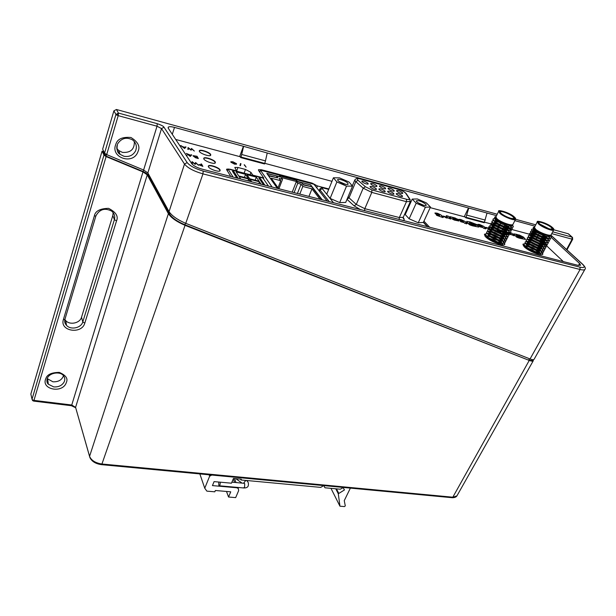 <?xml version="1.0" encoding="UTF-8"?>
<svg xmlns="http://www.w3.org/2000/svg" width="616" height="616" viewBox="0 0 616 616"><rect width="100%" height="100%" fill="white"/><g stroke="black" fill="none" stroke-linecap="round" stroke-linejoin="round"><path stroke-width="0.92" d="M115.993 143.805L115.492 145.153C111.003 157.765 132.632 164.988 137.722 152.321L138.23 150.989C140.24 146.254 137.807 141.757 130.939 137.491C122.653 136.775 117.671 138.885 115.993 143.805M116.763 115.092L115.947 114.461L104.558 153.114L102.656 149.164L113.898 110.841L115.947 114.461L118.465 113.067L118.218 115.654L157.018 126.218L143.62 170.016L106.684 154.608L118.218 115.654L116.763 115.092L118.465 113.067L116.424 109.494L497.228 214.229M45.907 378.363L45.499 379.433C41.849 389.466 61.862 393.424 66.051 383.291L66.459 382.228C68.114 378.44 65.727 375.159 59.298 372.395C51.721 372.464 47.255 374.459 45.907 378.363M572.726 239.162L572.118 239.185L572.033 237.114L572.641 237.668M32.687 399.953L33.957 400.385L106.106 156.579L143.035 171.926L147.255 174.859L168.384 213.69L89.574 456.341L75.583 407.361L71.756 405.012L33.957 400.385L33.487 401.078L32.032 399.199L30.846 394.04L102.079 151.136L103.203 151.544L103.503 150.928M116.771 148.341L118.68 150.504L122.422 152.391C130.623 152.922 134.588 149.311 134.334 141.549M47.193 378.57L52.891 381.797C58.358 382.043 61.9 380.003 63.525 375.691M147.855 172.927L161.515 128.598L163.995 127.212C163.548 126.241 161.3 125.063 157.234 123.67L157.018 126.218L161.515 128.598L184.5 164.079L169.046 211.658L147.855 172.927L143.62 170.016M102.079 151.136L103.973 155.086L106.106 156.579L105.96 156.071L142.866 171.417C145.599 172.642 147.416 173.905 148.325 175.214L169.523 214.052L168.384 213.69C171.102 217.818 176.653 221.698 185.046 225.34L184.815 224.74C177.277 221.498 172.18 217.941 169.523 214.052L170.031 213.074M169.046 211.658C171.995 215.923 177.562 219.82 185.747 223.339L530.253 359.036C532.409 359.836 533.687 359.929 534.095 359.297L584.915 269.346C585.947 268.661 585.269 267.036 582.898 264.464L582.636 264.349C585.362 267.151 584.468 268.083 579.972 267.159L580.072 269.469L530.068 358.959M104.558 153.114L106.684 154.608L105.96 156.071L103.973 155.086L32.032 399.199L32.656 400.685M496.535 215.639L468.491 207.962L464.41 216.409L465.85 217.81L468.73 208.185M514.845 220.659L535.058 226.195M551.489 237.653L579.594 263.502L580.58 265.242L577.854 265.304L510.472 248.055M168.099 127.874L168.345 127.089L168.322 128.336L191.753 163.671C193.586 165.866 197.02 167.683 202.071 169.138L510.61 247.901M168.345 127.089C169.315 126.48 171.371 126.58 174.505 127.404L243.405 146.285L239.793 156.187L240.733 157.588L240.941 157.034L264.749 163.409L265.473 160.899L267.221 152.991L243.405 146.285M468.491 207.962L267.221 152.991M515.553 219.265L535.766 224.825M553.776 229.783L568.237 233.757L572.033 237.114L552.714 231.832M185.593 223.277L184.815 224.74L529.252 360.414L185.046 225.34L101.933 464.01C95.449 463.024 91.33 460.468 89.574 456.341L89.882 457.503C91.722 461.384 95.542 463.763 101.34 464.641L101.933 464.01L452.814 497.204L529.252 360.414C531.631 361.307 532.979 361.407 533.279 360.73L533.225 359.713M103.203 151.544L105.09 155.471L105.744 154.131M64.873 319.535L65.689 320.597C69.777 325.387 80.003 323.207 81.52 317.255L112.82 215.538L113.136 212.605M31.1 395.133L30.846 394.04M113.898 110.841L116.424 109.494M568.691 234.057L568.237 233.757M265.473 160.899L241.703 154.493L243.566 146.508M465.85 217.81L484.245 222.73L486.994 213.19M532.802 359.705L532.478 360.152C532.07 360.73 530.838 360.622 528.798 359.836L529.567 358.758M241.703 154.493L240.941 157.034M240.733 157.588L264.549 163.964L264.749 163.409M368.06 183.337L368.122 184.069C366.166 184.122 364.148 183.329 362.062 181.705L361.823 181.181C363.34 180.711 365.419 181.427 368.06 183.337M376.815 185.724L376.892 186.463C374.975 186.509 372.965 185.724 370.886 184.107L370.632 183.576C372.118 183.106 374.182 183.822 376.815 185.724M402.333 195.811L402.456 196.581C400.6 196.635 398.621 195.857 396.512 194.233L396.227 193.678C397.651 193.201 399.684 193.909 402.333 195.811M394.071 190.421L394.178 191.168C392.323 191.222 390.344 190.444 388.257 188.835L387.98 188.296C389.42 187.834 391.445 188.542 394.071 190.421M376.284 188.766L376.361 189.52C374.413 189.574 372.387 188.781 370.285 187.141L370.031 186.602C371.54 186.117 373.627 186.833 376.284 188.766M347.948 183.299L347.978 184.492C344.667 184.592 341.333 183.299 337.984 180.611L337.63 179.787C337.707 178.116 346.169 180.996 347.948 183.299M345.946 184.492L339.108 181.597M393.74 193.486L393.847 194.248C391.961 194.31 389.966 193.524 387.857 191.892L387.58 191.345C389.035 190.86 391.083 191.576 393.74 193.486M425.872 204.273L426.133 205.536C423.277 205.636 420.158 204.397 416.786 201.825L416.285 200.908C418.449 200.146 421.644 201.263 425.872 204.273M424.016 205.459L417.756 202.641M402.571 192.739L402.695 193.486C400.862 193.54 398.898 192.762 396.812 191.168L396.527 190.621C397.936 190.159 399.946 190.868 402.571 192.739M385.493 188.08L385.585 188.827C383.691 188.873 381.697 188.096 379.618 186.486L379.348 185.947C380.811 185.485 382.859 186.194 385.493 188.08M385.062 191.137L385.146 191.899C383.229 191.953 381.219 191.168 379.117 189.528L378.848 188.981C380.334 188.504 382.397 189.22 385.062 191.137M418.249 222.769L423.338 222.461L430.453 207.03L426.403 202.903L417.363 198.96L412.227 199.076L405.243 214.568L409.124 218.795L418.249 222.769L425.387 207.215L430.453 207.03M339.685 202.587L345.699 202.433L352.529 186.124L348.964 181.982L339.485 177.855L333.425 177.785L326.734 194.171L330.122 198.421L339.685 202.587L346.531 186.132L352.529 186.124M333.425 177.785L336.89 181.928L346.531 186.132M336.89 181.928L330.122 198.421M412.227 199.076L416.193 203.203L425.387 207.215M416.193 203.203L409.124 218.795M310.495 184.892L301.57 182.552L303.057 184.5L312.012 186.848L310.495 184.892M303.057 184.5L301.57 182.552M312.012 186.848L302.926 184.839M271.964 186.802L260.383 170.147L259.667 172.08M260.383 170.147L313.975 184.269L327.265 201.178M322.307 199.907L310.603 184.862L297.343 181.381L296.219 179.887L279.41 175.468L280.496 176.954L266.79 173.35L277.2 188.142M278.971 188.596L282.528 179.325L281.212 177.524L296.381 181.504L297.736 183.306L301.085 184.176L302.81 186.448L311.973 188.843L320.112 199.345M278.501 188.473L271.256 178.224L280.757 180.704L279.11 178.432L282.528 179.325M297.397 193.532L301.085 184.176M297.736 183.306L294.14 192.485M267.013 173.473L268.391 175.429L277.693 177.862L276.291 175.906L266.967 173.604M280.757 180.704L278.032 187.811M296.381 181.504L292.269 192M299.769 194.14L302.81 186.448M277.693 177.862L268.545 175.853M311.973 188.843L308.916 196.481M301.455 182.837L297.212 181.72L296.088 180.226L279.756 175.93M280.496 176.954L276.576 176.307M321.798 199.776L311.919 187.071M497.666 230.045L501.324 231.585M513.043 224.216L512.982 224.34C512.173 226.349 500.723 222.153 497.05 218.834L495.888 216.932L498.644 211.38M510.402 225.317L509.717 224.64M496.111 217.879L495.256 218.31L496.558 219.82C501.863 223.339 506.976 225.148 511.904 225.233L512.789 224.717L511.958 226.08L508.285 226.103L502.348 224.139L496.157 220.62L494.894 219.05L495.318 218.087M508.778 224.44L509.578 225.117M495.341 218.595L496.835 218.649M509.863 228.143L507.561 225.941M506.367 225.618L509.347 228.143M495.895 220.405L494.017 220.867L496.658 221.005M494.086 220.574L495.079 222.807L500.215 225.856L506.252 228.066L510.487 228.42L511.203 227.858M498.452 222.176L494.024 220.882L496.15 223.061L501.455 225.926L507.384 227.889L511.064 227.851L511.188 226.326M501.208 222.222L498.521 221.121M508.793 230.315L506.552 228.143M505.39 227.835L508.285 230.322M496.896 223.554L499.938 224.763M494.779 222.553L492.946 223.038L495.51 223.146M510.11 230.022L508.893 230.692L504.165 229.976L498.113 227.543L493.993 224.986L492.823 223.131M497.127 224.224L492.946 223.038L494.425 224.763L499.322 227.635L505.351 229.853L509.594 230.191L510.248 229.753L510.102 228.505M500.13 224.37L495.718 222.753M505.567 227.427L503.965 226.388M507.723 232.486L505.543 230.345M504.412 230.053L507.222 232.494M495.688 225.649L498.86 226.911M495.834 226.28L491.868 225.186L494.363 225.279M509.016 232.178L507.191 232.894L502.04 231.832L496.072 229.221L492.916 227.158L491.745 225.302L491.945 224.902L493.116 226.757L497.228 229.329L503.272 231.755L508 232.463L509.155 231.916L509.016 230.669M493.662 224.694L491.945 224.902M499.06 226.511L494.679 224.909M504.604 229.653L502.895 228.536M506.652 234.65L504.543 232.548M501.624 231.069L502.179 231.408M503.441 232.263L506.16 234.665M494.494 227.758L497.797 229.044M490.798 227.343L493.224 227.404M507.93 234.334L505.397 235.027L499.892 233.633L494.101 230.885L491.838 229.329L490.675 227.458L490.875 227.058L492.038 228.929L495.187 231L501.147 233.61L507.214 234.565L508.061 234.072L507.938 232.84M492.554 226.842L490.875 227.058M497.998 228.651L493.431 227.011M503.634 231.862L501.817 230.677M505.582 236.806L503.534 234.735M502.656 234.065L494.971 229.976L492.3 229.137M502.471 234.473L505.097 236.821M493.308 229.86L501.262 233.649M489.728 229.499L492.092 229.529M506.845 236.475L503.503 237.098L497.743 235.389L492.215 232.548L489.581 230.099L489.805 229.214L490.96 231.092L493.216 232.655L499.006 235.404L506.121 236.729L506.976 236.228L506.86 234.996M491.445 228.983L489.805 229.214M504.512 238.962L502.525 236.914M501.663 236.259L494.864 232.486L491.175 231.262M501.493 236.667L504.034 238.977M492.122 231.955L500.331 235.866M488.665 231.647L490.96 231.655M505.751 238.638L505.336 239.093L501.54 239.1L495.603 237.106L490.421 234.219L488.465 231.97L488.742 231.362L491.337 234.311L496.858 237.16L502.618 238.862L505.028 238.885L505.882 238.377L505.79 237.152M490.344 231.115L488.742 231.362M503.441 241.11L501.509 239.093M500.685 238.454L494.787 235.043L490.051 233.387M500.508 238.854L502.979 241.133M490.944 234.049L499.383 238.076M487.595 233.795L489.843 233.772M486.54 235.928L488.727 235.89L487.68 233.51L489.543 235.974L494.725 238.869L500.654 240.856L503.934 241.033L504.804 240.517L504.712 239.308M489.25 233.248L487.68 233.51M502.379 243.258L500.5 241.264M499.522 241.041L501.917 243.281M489.782 236.144L498.444 240.279M503.588 242.912L502.248 243.643L497.428 242.912L491.429 240.448L487.556 237.953L486.424 236.044L486.617 235.651L487.864 237.653L492.615 240.548L498.621 242.796L502.833 243.189L503.719 242.658L503.642 241.449M499.707 240.64L494.725 237.637L488.927 235.497M500.6 244.483L499.491 243.435M488.634 238.246L497.512 242.481M498.537 243.22L499.83 244.29M486.755 237.884L487.618 238.007M498.721 242.82L494.663 240.263L487.81 237.614M510.749 226.365L511.242 227.704M509.671 228.544L510.148 229.876M508.593 230.715L509.062 232.032M507.522 232.886L507.969 234.188M506.452 235.05L506.883 236.344M505.382 237.206L505.79 238.5M504.673 240.779L503.85 241.403L499.507 241.033L493.493 238.792L488.734 235.897M504.319 239.362L504.712 240.64M503.249 241.51L503.634 242.773M502.641 244.791L502.571 243.59M502.179 243.651L502.571 244.783M513.213 223.908L512.381 225.21C508.893 226.411 494.486 219.635 494.579 217.348L495.995 216.716L494.995 216.786M512.535 225.225L513.336 226.511L512.42 227.951C508.454 229.275 492.769 221.791 492.946 219.342L493.408 218.734L495.01 218.711M495.464 218.788L497.767 219.396M507.392 224.055L508.932 225.133M510.448 226.372L511.141 227.05M511.434 227.373L512.235 228.659L511.303 230.13C507.291 231.439 491.691 223.978 491.876 221.521L492.33 220.898L493.94 220.875M504.589 225.148L508.901 228.113M509.393 228.551L510.048 229.198M510.341 229.529L511.149 230.815L510.179 232.309C506.129 233.603 490.644 226.188 490.806 223.7L491.275 223.054L492.869 223.03M503.518 227.289L507.861 230.292M508.339 230.723L508.947 231.323M509.255 231.67L510.056 232.971L509.062 234.473C505.005 235.774 489.62 228.397 489.735 225.88L490.228 225.202L491.807 225.179M501.555 231.192L502.448 229.422L506.822 232.471M507.284 232.894L507.838 233.449M508.169 233.818L508.962 235.104L507.961 236.636C503.911 237.945 488.588 230.6 488.673 228.051L489.173 227.358L490.744 227.319M490.821 227.335L494.579 228.344M501.563 231.67L505.782 234.65M506.237 235.058L506.745 235.566M507.083 235.951L507.861 237.229L506.868 238.792C502.802 240.117 487.533 232.786 487.603 230.215L488.118 229.499L489.682 229.46M489.774 229.475L493.347 230.423M500.7 233.926L504.743 236.814M505.182 237.222L505.659 237.691M505.998 238.076L506.776 239.355L505.775 240.948C501.678 242.273 486.455 234.95 486.54 232.363L487.063 231.647L488.627 231.601M488.727 231.608L492.13 232.494M494.887 233.58L497.043 234.611M499.83 236.167L503.703 238.97M504.134 239.37L504.566 239.816M504.92 240.209L505.69 241.472L504.666 243.104C500.538 244.413 485.4 237.129 485.477 234.519L486.009 233.78L487.572 233.734M487.672 233.749L490.913 234.565M493.277 235.466L496.612 237.06M498.945 238.4L502.664 241.125M503.811 242.473L504.658 244.436M484.807 235.966L486.432 235.851M486.632 235.874L489.712 236.636M491.83 237.422L495.965 239.393M498.044 240.617L501.632 243.274M487.402 238.369L488.527 238.708M490.444 239.401L495.241 241.688M497.135 242.82L498.906 244.036M535.928 240.094L539.631 241.695M551.197 234.704L551.166 234.758C550.488 236.683 539.562 232.632 535.758 229.368L534.426 227.412L537.244 221.96M534.703 228.344L533.795 228.744L535.258 230.33C540.571 233.772 545.537 235.535 550.15 235.628L550.973 235.135L550.211 236.405L546.808 236.482L541.064 234.573L534.857 231.1L533.448 229.522L533.841 228.536M546.754 234.719L547.624 235.443M533.895 229.013L535.489 229.137M547.963 238.446L545.53 236.174M544.236 235.789L547.432 238.43M532.547 231.2L535.381 231.493M549.326 238.246L548.771 238.692L544.806 238.4L538.931 236.236L533.995 233.402L532.363 231.4L532.601 230.946L534.865 233.487L540.155 236.313L545.899 238.215L548.787 238.361L549.503 237.915L549.31 236.706M534.526 230.838L532.601 230.946M539.554 232.663L537.629 231.824M546.877 240.563L544.505 238.323M543.25 237.953L546.353 240.548M535.835 234.103L538.269 235.135M533.394 232.925L531.462 233.325L534.211 233.556M548.225 240.348L547.216 240.91L542.742 240.255L536.829 237.876L532.663 235.335L531.323 233.425M549.564 237.784L550.327 238.993L549.51 240.394C545.745 241.665 530.353 234.226 530.438 231.839L532.863 234.95L538.022 237.969L543.897 240.125L547.663 240.479L548.394 240.017L548.217 238.815M538.469 234.75L534.418 233.179M543.428 237.545L542.219 236.76M545.799 242.665L543.489 240.463M542.273 240.109L545.275 242.658M534.565 236.113L537.183 237.214M530.376 235.404L533.04 235.62M547.116 242.45L545.553 243.058L540.64 242.05L534.773 239.493L531.57 237.445L530.23 235.535L530.43 235.15L531.77 237.06L535.928 239.601L541.834 241.98L546.531 242.589L547.285 242.119L547.116 240.918M510.341 229.106L531.454 234.758L532.263 235.004L530.43 235.15M537.383 236.829L533.256 235.243M542.465 239.716L541.125 238.846M544.713 244.775L542.48 242.604M539.839 241.303L540.74 239.585M541.295 242.265L544.205 244.768M533.317 238.138L536.105 239.293M529.29 237.499L531.878 237.684M546.015 244.537L543.782 245.137L538.507 243.797L532.786 241.102L530.476 239.555L529.144 237.63L529.344 237.245L530.684 239.162L533.88 241.218L539.732 243.774L544.644 244.775L546.184 244.213L546.022 243.027M531.131 237.075L529.344 237.245M536.305 238.908L532.093 237.299M541.495 241.872L540.039 240.925M543.628 246.87L541.464 244.737M540.509 244.021L530.93 239.362M540.324 244.413L543.135 246.87M532.093 240.163L538.954 243.497M532.316 240.817L528.205 239.601L530.722 239.74M544.921 246.608L541.926 247.155L536.374 245.499L530.877 242.704L528.066 239.724L528.266 239.331L529.591 241.264L531.893 242.82L537.606 245.522L544.298 246.785L545.083 246.308L544.937 245.122M530.006 239.154L528.266 239.331M542.55 248.956L540.448 246.854M539.516 246.161L529.783 241.418M539.346 246.562L542.057 248.964M530.877 242.188L538.03 245.676M531.038 242.804L527.127 241.672L529.567 241.795M543.812 248.718L539.986 249.103L534.241 247.162L529.059 244.313L526.926 242.065L527.18 241.426L529.983 244.421L535.473 247.216L541.025 248.864L543.197 248.872L543.982 248.394L543.851 247.216M528.89 241.226L527.18 241.426M541.464 251.051L539.423 248.972M538.523 248.286L532.74 244.968L528.644 243.474M538.353 248.687L540.987 251.051M529.668 244.213L537.09 247.832M529.775 244.798L526.064 243.744L528.428 243.851M542.711 250.804L542.065 251.297L537.984 250.982L532.132 248.795L527.335 245.93L525.887 243.921L526.11 243.505L528.166 246.023L533.348 248.879L539.092 250.812L542.095 250.966L542.881 250.481L542.758 249.311M527.773 243.297L526.11 243.505M540.386 253.13L538.399 251.082M537.352 250.812L539.916 253.138M528.466 246.231L536.151 249.98M528.528 246.793L524.978 245.83L527.296 245.9M541.618 252.876L540.494 253.484L535.935 252.806L530.06 250.404L526.141 247.932L524.84 245.953M524.832 245.969L525.032 245.584L526.449 247.64L531.238 250.504L537.09 252.691L541.171 252.999L541.787 252.552L541.672 251.39M527.504 245.522L532.632 247.493L537.537 250.419M538.484 254.2L537.375 253.191M530.653 249.588L535.219 252.129M536.359 252.93L537.668 253.992M525.363 247.801L526.164 247.948M527.296 248.256L527.827 248.433M536.551 252.545L532.532 250.042L526.364 247.57M548.864 236.729L549.387 238.069M547.77 238.839L548.279 240.171M546.677 240.948L547.17 242.265M546.069 244.344L545.591 243.058M544.513 245.16L544.967 246.454M543.428 247.255L543.866 248.548M542.35 249.349L542.765 250.627M541.272 251.436L541.672 252.706M540.702 254.608L540.586 253.476M540.186 253.515L540.602 254.6M551.374 234.373L550.627 235.605C547.355 236.775 533.148 230.014 533.14 227.789L534.534 227.212L533.495 227.265M550.673 235.697L551.436 236.906L550.635 238.276C546.916 239.562 531.454 232.101 531.523 229.73L531.908 229.152L533.525 229.152M534.064 229.252L536.621 230.007M545.145 234.226L546.9 235.428M548.502 236.713L549.31 237.506M530.438 231.839L530.823 231.254L532.44 231.246M532.563 231.27L537.853 233.017M542.842 235.566L546.908 238.377M547.432 238.839L548.202 239.585M548.456 239.878L549.218 241.079L548.371 242.504C544.567 243.759 529.29 236.359 529.352 233.957L529.745 233.349L531.362 233.341M531.469 233.356L536.374 234.927M541.757 237.645L545.861 240.502M546.369 240.948L547.085 241.665M547.355 241.965L548.117 243.174L547.239 244.614C543.428 245.869 528.243 238.5 528.274 236.067L528.682 235.435L530.284 235.428M529.352 233.957L530.376 235.435L534.973 236.875M540.663 239.724L544.806 242.619M545.299 243.058L545.976 243.728M546.253 244.044L547.008 245.253L546.13 246.708C542.311 247.979 527.204 240.648 527.188 238.176L527.619 237.522L529.206 237.514M528.274 236.067L529.298 237.545L533.625 238.839M539.508 241.749L543.759 244.729M544.236 245.16L544.867 245.784M545.16 246.123L545.899 247.324L545.021 248.802C541.195 250.081 526.141 242.773 526.11 240.279L526.549 239.609L528.128 239.593M538.184 243.674L542.711 246.839M543.173 247.262L543.759 247.848M544.059 248.194L544.798 249.38L543.913 250.897C540.063 252.183 525.048 244.875 525.032 242.365L525.479 241.688L527.057 241.665M537.345 245.884L541.657 248.941M542.111 249.357L542.658 249.911M542.966 250.258L543.697 251.444L542.796 252.991C538.908 254.262 523.97 246.977 523.962 244.452L524.409 243.767L525.987 243.736M536.49 248.079L540.609 251.035M541.849 252.414L542.665 254.346M524.863 245.769L523.338 245.83L524.901 245.799M535.62 250.258L539.562 253.122M526.18 248.41L527.296 248.787M530.145 249.957L531.916 250.82M534.719 252.414L536.551 253.638M210.433 155.517L210.441 154.655C209.371 152.529 200.724 149.542 199.53 150.897L199.353 151.382M215.03 163.125L215.046 162.208C213.937 160.021 205.19 157.011 203.973 158.404L203.788 158.928M219.789 170.994L219.804 170.024C218.657 167.768 209.81 164.726 208.57 166.174L208.377 166.728M232.409 171.148L234.142 173.874L235.612 174.251L233.88 171.525L232.409 171.148M234.542 174.497L235.643 176.238L237.114 176.615L236.013 174.882L234.542 174.497M237.199 178.132L237.522 177.246L236.044 176.869L236.775 178.024M227.312 170.917L228.005 168.969L262.924 178.032L268.514 186.148M263.525 184.869L262.739 183.714L264.179 184.084L263.848 184.946M264.965 185.231L264.179 184.084M228.005 168.969L233.094 177.077M237.522 177.246L238.253 178.401M238.723 175.945L248.217 178.386L245.553 174.328L236.12 171.887L238.723 175.945M250.242 181.466L248.633 179.017L239.124 176.576L240.694 179.025M249.673 178.763L259.059 181.181L256.31 177.115L246.993 174.705L249.673 178.763M261.145 184.253L259.482 181.805L250.088 179.395L251.705 181.843M260.268 178.363L262.131 181.089L260.699 180.719L258.843 177.993L260.268 178.363L259.852 179.472M262.555 181.712L263.74 183.453L262.308 183.083L261.13 181.343L262.555 181.712L262.139 182.837M235.566 176.114L236.013 174.882M233.433 172.757L233.88 171.525M258.797 183.653L259.482 181.805M255.178 180.18L256.31 177.115M247.948 180.881L248.633 179.017M244.421 177.416L245.553 174.328M220.074 169.824C218.888 167.49 209.748 164.356 208.47 165.843L208.431 166.821C209.563 169.161 218.834 172.341 220.066 170.825L220.074 169.824M540.902 250.951L536.929 248.233M530.16 245.045L526.172 243.89M524.609 243.713L522.884 244.229L524.339 246.931C528.782 251.29 542.095 256.425 542.889 254.108L541.849 251.821M215.315 162.016C214.168 159.752 205.128 156.641 203.873 158.081L203.834 159.013C204.928 161.276 214.091 164.426 215.3 162.963L215.315 162.016M502.818 240.933L499.345 238.523M496.85 237.152L493.886 235.789M491.283 234.804L487.603 233.864L486.54 232.363M486.201 233.734L484.399 234.28L485.647 236.914C489.928 241.356 503.888 246.677 504.843 244.244L503.788 241.826M210.71 154.454C209.602 152.268 200.662 149.18 199.43 150.574L199.392 151.459C200.446 153.654 209.509 156.78 210.687 155.363L210.71 154.454M328.867 188.958L317.44 185.955L312.096 183.114L261.454 169.746L258.481 169.685L258.535 170.432L263.74 177.97L263.44 178.779M406.783 209.455L407.469 209.64M423.931 221.167L429.822 227.42M230.784 176.492L226.534 169.539M263.74 177.97L252.799 175.129L250.951 172.38L245.468 169.446L237.969 167.483L234.804 167.421L236.59 170.925L229.922 169.192L226.673 169.138M563.355 261.592L545.653 244.906M545.422 244.683L543.451 242.827M542.835 242.25L540.502 240.048M175.699 139.455L240.155 156.726M264.78 163.325L331.978 181.327M410.033 202.233L410.718 202.418M430.176 207.63L464.965 216.947M484.507 222.184L493.57 224.609M495.11 225.025L499.253 226.134M503.526 227.281L504.119 227.435M507.561 228.359L509.956 228.998M513.652 233.872L519.558 235.089L523.692 237.214L517.132 235.12L520.027 236.429C522.976 237.145 524.624 237.892 524.978 238.661L525.409 239.424L519.812 238.292C517.44 237.63 516.108 236.975 515.815 236.321L522.122 238.207L519.642 237.045C516.485 236.328 514.622 235.505 514.06 234.581L513.667 233.841L516.755 234.342L523.646 237.199M244.144 164.795L246.107 167.144L244.144 164.795M240.956 163.694L240.456 165.704L239.947 165.573L240.456 163.563L240.956 163.694L240.448 165.704M179.549 145.268L180.38 146.523M186.017 146.985L184.6 148.479L180.719 145.584L182.482 146.647L185.016 147.316L186.017 146.985M191.522 148.448L194.333 151.051L191.807 149.018L191.106 150.196L188.535 148.156L188.342 149.465L187.834 149.334L188.088 147.54L190.791 149.673L191.591 148.464M186.094 155.147L187.102 155.409L186.255 155.386M191.707 154.878L190.298 156.441L186.332 153.469L190.706 155.232L191.707 154.878M232.94 161.792L236.505 163.687L236.521 164.187L234.504 164.141L230.892 162.216L230.869 161.739L232.94 161.792L236.505 163.687M198.999 164.849L201.64 164.996L201.016 163.91L201.532 164.049L202.88 166.389L198.999 164.849M195.372 157.696L193.062 155.671L197.043 156.279L198.352 158.543L195.372 157.696M195.611 162.516L198.545 165.273L195.911 163.125L195.21 164.418L192.531 162.262L192.346 163.679L191.815 163.54L192.061 161.6L194.879 163.856L195.688 162.532M469.993 221.914L476.953 224.609L470.278 222.699L473.25 224.039C476.391 224.802 478.085 225.571 478.339 226.341L478.694 227.081L472.688 225.864C470.177 225.171 468.822 224.494 468.607 223.847L475.259 225.833L472.718 224.632C469.346 223.87 467.428 223.023 466.967 222.099L466.643 221.383L469.993 221.914L477.123 224.871M460.73 219.458L464.81 221.313L467.367 223.485L466.289 223.2L466.812 223.87L464.657 223.3L464.133 222.63L460.776 221.737L460.175 220.975L463.532 221.86L461.661 220.305L459.29 220.089L458.905 219.327L460.73 219.458L464.795 221.344L465.688 222.43M453.8 217.617L458.058 219.381L458.381 220.02L453.422 219.003L458.781 220.543L458.966 221.029L454.331 220.074L451.258 218.449L449.849 216.601L455.262 218.041L458.381 220.012M445.06 216.532L447.501 217.417L446.269 215.654L448.456 216.231L450.589 219.05L448.125 217.964L446.392 217.979L443.15 216.024L447.486 217.448M434.942 212.982L437.737 213.352L441.002 214.999L443.505 217.179L442.396 216.886L442.889 217.556L436.713 215.384L436.151 214.614L439.608 215.531L437.768 213.968L435.289 213.737L434.942 212.982L436.86 213.121L440.987 215.03L441.826 216.116M479.602 224.47L483.645 226.311L486.24 228.467L485.185 228.19L485.731 228.859L483.622 228.305L483.075 227.635L479.795 226.765L479.179 226.003L482.451 226.865L480.549 225.317L478.262 225.125L477.847 224.347L479.602 224.47L483.629 226.341L484.561 227.427M489.543 229.36L485.755 227.312L489.905 228.651L488.534 226.88L490.613 227.427M490.528 229.345L489.882 229.422M497.089 229.114L497.682 229.283M499.307 231.1L497.674 230.7M498.69 231.208L500.639 231.616L500.877 232.117L499.23 231.939M497.204 231.4L496.519 231.223M493.293 229.398L491.938 227.781L493.901 228.305M507.992 232.948L511.165 234.303L509.74 232.509L511.757 233.048L514.206 235.859L511.773 234.788L508.061 234.08L507.861 234.473M507.984 234.041L505.828 233.68M504.958 233.449L501.647 231.716M501.94 230.438L502.941 231.385M504.804 232.756L506.337 232.848M505.921 232.371L504.958 231.239L506.383 231.616M317.44 185.955L316.716 187.757M516.362 235.027L520.012 236.459C522.961 237.175 524.616 237.915 524.963 238.692L525.409 239.431M515.746 236.236L518.041 236.814M518.025 236.837L522.768 238.292M244.175 164.842L244.621 164.919M244.606 164.957L246.061 167.136M240.448 163.602L240.948 163.733M179.703 145.353L180.188 146.238M180.804 145.645L181.266 145.722M181.25 145.761L182.482 146.647M182.475 146.685L185.016 147.316M185.008 147.355L185.478 146.839M185.462 146.877L185.994 147.016M182.875 146.939L184.33 148.04L184.869 147.47L182.875 146.939L184.33 148.04M184.315 148.079L184.869 147.47M191.584 148.502L194.263 151.028M188.334 149.465L188.535 148.156M188.149 147.594L190.791 149.673M190.775 149.711L191.507 148.487M186.132 155.194L187.102 155.409M186.417 153.53L186.887 153.615M186.879 153.654L188.134 154.554M188.119 154.593L190.706 155.232M190.691 155.27L191.153 154.731M191.137 154.77L191.676 154.909M188.535 154.862L190.021 155.987L190.56 155.394L188.535 154.862L190.021 155.987M190.005 156.025L190.56 155.394M230.792 161.862L232.933 161.823M231.37 162.347L234.326 163.902L236.051 163.956L233.11 162.023L231.354 161.962L231.362 162.378L234.326 163.902M234.319 163.941L236.097 163.887M198.945 164.665L199.8 164.549M199.784 164.588L201.64 164.996M201.047 163.964L201.532 164.049M201.517 164.079L202.841 166.382M199.507 164.98L202.233 166.02L201.779 165.234L199.499 165.019L202.233 166.02M192.97 155.817L197.043 156.279M197.035 156.31L198.314 158.535M195.549 157.557L197.713 158.173L196.673 156.372L194.456 155.84L193.563 156.302L197.713 158.173M193.547 156.341L195.534 157.596M195.672 162.57L198.475 165.257M192.338 163.679L192.531 162.262M192.123 161.654L194.879 163.856M194.864 163.894L195.603 162.555M469.43 222.607L473.234 224.07C476.376 224.832 478.07 225.595 478.324 226.365L478.701 227.073M468.545 223.762L470.986 224.37M470.971 224.401L475.983 225.895M466.643 221.383L469.977 221.945M465.673 222.461L466.766 222.715M466.751 222.746L467.321 223.469M466.766 223.854L466.289 223.2M460.214 221.013L463.532 221.86M458.905 219.327L460.714 219.489M456.702 220.128L453.23 218.749M456.702 220.02L458.781 220.543M458.774 220.566L458.974 221.021M449.888 216.647L451.921 217.155M451.905 217.179L453.784 217.648M456.048 218.942L452.637 217.956L456.048 218.942M452.621 217.987L456.094 219.134M446.3 215.692L448.456 216.231M448.44 216.262L450.542 219.034M443.181 216.062L445.045 216.562M441.811 216.147L442.935 216.409M442.919 216.439L443.458 217.163M442.842 217.54L442.396 216.886M436.182 214.661L439.608 215.531M484.546 227.458L485.608 227.704M485.593 227.735L486.186 228.459M485.685 228.844L485.185 228.19M479.21 226.041L482.451 226.865M477.847 224.347L479.595 224.501M485.785 227.35L489.889 228.682M488.573 226.919L490.598 227.458M497.073 229.144L497.666 229.314M498.675 231.131L500.639 231.616M500.631 231.647L500.87 232.124M491.976 227.828L493.886 228.336M497.913 230.276L497.135 230.122L497.882 230.245M508.038 233.04L511.149 234.326M509.778 232.555L511.757 233.048M511.742 233.079L514.16 235.843M502.179 230.538L502.856 231.323M504.866 232.81L506.375 233.064M504.989 231.285L506.437 231.662M350.381 488.111L344.259 500.623L345.283 505.882L344.46 506.575L339.955 506.206L338.292 493.762L344.444 489.959L343.112 487.641L340.278 489.212L324.971 487.787L323.8 485.608M323.754 485.601L320.705 487.387L240.941 479.964L241.28 479.179L233.464 478.447L231.47 483.198L214.075 481.62L212.443 485.601L236.667 487.749L238.261 488.396L238.654 490.629L235.674 497.613L228.551 497.02L230.746 491.83L215.354 490.498L214.815 491.814L206.868 491.137L204.751 488.218L209.632 476.214L211.75 475.044M240.61 479.117L240.941 479.964M330.969 488.342L339.955 506.206M226.495 491.46L228.551 497.02M199.846 473.92L204.751 488.218M209.132 474.797L209.632 476.214M220.243 482.182C220.282 484.53 219.827 485.716 218.888 485.747L218.703 482.035M118.68 150.504L120.074 154.323C117.309 152.937 116.447 149.519 117.502 144.052C121.329 138.207 126.311 136.806 132.463 139.84C136.205 142.827 137.245 146.5 135.574 150.881C133.056 155.371 129.175 157.157 123.916 156.248L120.074 154.323C117.402 151.967 116.37 149.064 116.971 145.615M47.64 379.156L48.333 384.207C46.839 382.944 46.516 380.942 47.355 378.201C49.473 372.842 59.413 371.286 62.986 375.09C64.865 377.108 65.265 379.379 64.172 381.897C62.039 385.547 58.551 387.21 53.715 386.902L48.333 384.207L47.032 379.063M572.703 239.216L572.033 237.114M185.747 223.339L202.972 173.866C193.901 171.286 187.741 168.014 184.5 164.079L187.156 162.578L163.995 127.212M583.167 264.711L550.943 235.189M584.915 269.346C584.422 270.108 582.813 270.155 580.064 269.477L202.972 173.881L203.172 171.063C195.357 168.799 190.021 165.966 187.156 162.578M579.972 267.159L203.172 171.063M550.897 235.274L582.636 264.349M89.559 456.387L75.583 407.361L147.255 174.859L148.325 175.214L148.702 174.482M143.582 169.993L71.756 405.012L71.233 405.682L33.618 401.093M157.234 123.67L118.465 113.067M63.371 319.619C59.513 331.239 81.72 334.719 84.8 323.138L116.547 220.867C118.58 216.293 115.924 212.12 108.57 208.347C99.946 208.555 95.195 211.111 94.325 216.008L63.371 319.619L64.919 319.358L95.981 215.646M551.751 233.641L572.118 239.185L566.566 249.503M174.505 127.404L172.287 134.319M534.442 227.928L534.218 228.359M533.525 229.73L533.009 230.723M532.44 231.855L531.947 232.825M531.354 233.98L531.015 234.642M579.594 263.502L578.509 265.45M466.897 215.146L485.254 220.089M81.52 317.255L82.783 321.929L84.8 323.138M65.019 319.034L64.919 319.358C64.341 321.698 64.888 323.7 66.551 325.371C70.74 330.261 81.22 328.012 82.783 321.929L114.399 219.65L116.547 220.867M94.325 216.008L95.903 215.908C99.515 209.271 104.743 207.654 111.588 211.049C114.353 213.398 115.292 216.262 114.399 219.65L112.82 215.538M65.689 320.597L66.551 325.371C64.973 323.616 64.426 321.614 64.911 319.358M484.476 222.26L466.081 217.333M101.555 464.657L451.867 497.674L456.964 495.818L533.279 360.73M357.565 179.88L365.396 186.756L371.856 189.936L406.475 199.245C408.832 199.815 409.748 199.592 409.232 198.583L405.728 193.301C404.396 191.799 402.071 190.529 398.752 189.474L360.391 178.979C357.611 178.317 356.672 178.617 357.565 179.88M357.981 180.288L355.802 181.681L349.026 197.828L356.287 204.443L363.194 188.165L355.247 181.135L354.885 179.787C356.333 178.186 358.127 177.885 360.268 178.871L360.391 178.979M403.195 217.463L403.934 218.665C404.573 219.766 404.111 220.359 402.548 220.443M360.545 209.694L354.092 205.844L346.993 199.345M427.512 226.827L423.361 222.407M407.276 210.056L406.591 209.879M328.682 189.405L323.924 188.149C322.407 187.811 321.86 187.98 322.284 188.665L333.51 202.772M329.26 201.686L319.974 189.921L319.442 191.23M371.856 189.936L371.81 192.408L364.818 208.678L399.337 217.548L406.452 201.686L371.81 192.408L363.194 188.165L365.396 186.756M322.284 188.665L319.974 189.921L319.812 189.043C322.414 186.833 321.29 187.965 323.8 188.042L323.924 188.149M399.099 219.558L399.337 217.548L403.264 217.279M410.364 201.478L406.452 201.686L406.475 199.245M354.092 205.844L356.287 204.443L364.818 208.678L364.572 210.726M348.102 196.696L349.026 197.828L347.039 199.245M409.232 198.583L410.256 199.73M360.083 178.825L398.752 189.474M405.728 193.301L406.714 194.325M398.421 189.32L398.621 189.374C402.025 190.421 404.55 191.815 406.198 193.555L409.709 198.837L410.248 201.755L403.141 217.533L403.449 218.695L403.934 218.665M403.057 217.941L403.426 218.387L403.072 217.818M323.616 187.996L328.713 189.335M500.854 213.205C495.688 208.701 508.962 212.405 513.605 216.732C518.98 221.29 505.513 217.602 500.854 213.205M513.182 216.963C510.087 214.052 500.692 210.418 500.038 211.889L500.908 213.228C503.411 215.284 506.66 216.971 510.633 218.303L514.183 218.695L513.182 216.963M499.807 213.275L498.706 211.25C497.05 209.217 509.809 212.528 514.268 216.917C515.731 218.734 516.139 219.542 515.507 219.35C514.807 221.144 503.418 216.74 499.807 213.275M514.214 216.901C509.132 212.166 494.586 208.108 500.238 213.036C505.351 217.856 520.112 221.899 514.214 216.901M515.577 219.188L512.982 224.34M539.554 223.901C534.195 219.419 546.839 222.946 551.697 227.258C557.257 231.793 544.444 228.282 539.554 223.901M551.289 227.481C548.086 224.617 539.131 221.113 538.584 222.522L539.601 223.924L549.233 228.906L552.444 229.26L551.289 227.481M538.553 223.97L537.283 221.883C535.935 219.912 547.994 223.308 552.321 227.435C553.938 229.321 554.4 230.145 553.722 229.914C553.153 231.631 542.296 227.381 538.553 223.97M552.275 227.412C546.954 222.692 533.102 218.826 538.969 223.739C544.328 228.544 558.373 232.386 552.275 227.412M553.753 229.845L551.166 234.758M261.454 169.746L261.223 170.37M312.096 183.114L311.858 183.714M317.417 185.924L316.693 187.726M237.969 167.483L236.621 171.209M245.468 169.446L244.121 173.15M250.951 172.38L250.096 174.705M336.467 488.858L338.669 493.177M335.766 488.788L338.292 493.762M233.272 478.909L234.619 482.42M236.498 487.318L236.667 487.749M243.574 483.244L245.761 480.418M243.99 483.283L244.737 483.799L244.56 487.164L243.513 487.941L219.273 485.785M71.387 405.705L75.529 407.669M566.966 249.865L572.718 239.193L572.272 237.222L568.468 233.857M452.252 497.713C454.693 497.69 456.263 497.058 456.964 495.818M379.04 189.443L378.848 188.981M379.533 186.394L379.348 185.947M396.696 191.037L396.527 190.621M416.539 201.54L416.285 200.908M387.764 191.784L387.58 191.345M337.999 180.634L337.63 179.787M370.224 187.071L370.031 186.602M388.157 188.727L387.98 188.296M396.396 194.102L396.227 193.678M370.824 184.03L370.632 183.576M362.015 181.651L361.823 181.181M319.103 190.791L319.696 189.312M352.329 185.886L354.739 180.126M427.797 226.904L423.431 222.26M407.307 209.987L406.622 209.81M502.648 229.013L503.542 227.235M503.749 226.834L504.643 225.048M505.112 224.101L505.467 223.4M493.016 222.738L492.815 223.138M511.342 227.589L511.141 227.989M510.248 229.753L510.04 230.153M509.155 231.916L508.947 232.317M506.968 236.228L506.776 236.621M505.882 238.377L505.682 238.769M504.804 240.517L504.604 240.918M503.719 242.658L503.518 243.058M513.336 226.511L512.497 225.302M493.408 218.734L495.048 218.634M512.235 228.659L511.403 227.466M492.33 220.898L493.978 220.798M511.149 230.815L510.31 229.622M491.275 223.054L492.908 222.961M510.056 232.971L509.216 231.778M490.228 225.202L491.838 225.11M508.962 235.104L508.131 233.934M489.173 227.358L490.775 227.265M507.861 237.229L507.045 236.074M488.118 229.499L489.705 229.414M506.776 239.355L505.967 238.207M487.063 231.647L488.642 231.562M505.69 241.472L504.889 240.34M486.009 233.78L487.587 233.703M484.961 235.913L486.34 235.843M511.904 225.233L512.381 225.21M495.256 218.31L494.579 217.348M510.556 228.051L512.42 227.951M494.017 220.867L492.946 219.342M509.44 230.23L511.303 230.13M492.946 223.038L491.876 221.521M508.323 232.401L510.179 232.309M491.876 225.21L490.806 223.7M507.214 234.565L509.062 234.473M490.806 227.381L489.735 225.88M506.121 236.729L507.961 236.636M489.735 229.552L488.673 228.051M505.028 238.885L506.868 238.792M488.665 231.708L487.603 230.215M503.934 241.033L505.775 240.948M502.833 243.181L504.666 243.104M486.548 236.005L485.477 234.519M497.574 229.499L498.46 227.72M498.66 227.319L499.553 225.533M499.753 225.133L500.639 223.346M501.085 222.461L501.493 221.637M540.948 239.193L541.849 237.468M542.057 237.075L542.958 235.343M543.435 234.427L543.805 233.734M531.508 233.048L531.315 233.433M549.503 237.915L549.295 238.307M548.394 240.017L548.186 240.409M547.285 242.119L547.085 242.511M546.184 244.213L545.976 244.606M545.083 246.308L544.875 246.693M543.982 248.394L543.774 248.779M542.881 250.481L542.681 250.866M541.787 252.552L541.587 252.945M551.436 236.906L550.65 235.743M531.908 229.152L533.572 229.067M550.327 238.993L549.541 237.845M530.823 231.254L532.486 231.169M549.218 241.079L548.44 239.94M529.745 233.349L531.4 233.264M548.117 243.174L547.331 242.034M528.682 235.435L530.322 235.358M547.008 245.253L546.23 244.121M527.619 237.522L529.236 237.445M545.899 247.324L545.129 246.208M526.549 239.609L528.158 239.532M544.798 249.38L544.036 248.279M525.479 241.688L527.08 241.618M543.697 251.444L542.942 250.35M524.409 243.767L526.01 243.697M550.15 235.628L550.627 235.605M533.795 228.744L533.14 227.789M548.787 238.361L550.635 238.276M532.547 231.223L531.523 229.73M547.663 240.471L549.51 240.394M546.531 242.589L548.371 242.504M545.406 244.691L547.239 244.614M544.298 246.785L546.13 246.708M528.212 239.647L527.188 238.176M543.197 248.872L545.021 248.802M527.134 241.749L526.11 240.279M542.095 250.966L543.913 250.897M526.056 243.836L525.032 242.365M540.979 253.053L542.796 252.991M524.978 245.915L523.962 244.452M535.943 239.609L536.836 237.884M537.044 237.491L537.945 235.766M538.145 235.374L539.046 233.641M539.493 232.779L539.916 231.978M208.47 165.843L208.27 166.412M203.873 158.081L203.688 158.635M199.43 150.574L199.253 151.105M234.457 478.54L236.005 482.551M237.892 487.441L238.261 488.396M246.369 480.472C248.21 481.52 248.825 483.344 248.217 485.947C247.678 487.318 246.246 487.995 243.913 487.972M244.406 483.329L231.901 482.174M235.828 478.671L242.073 483.106"/></g></svg>
